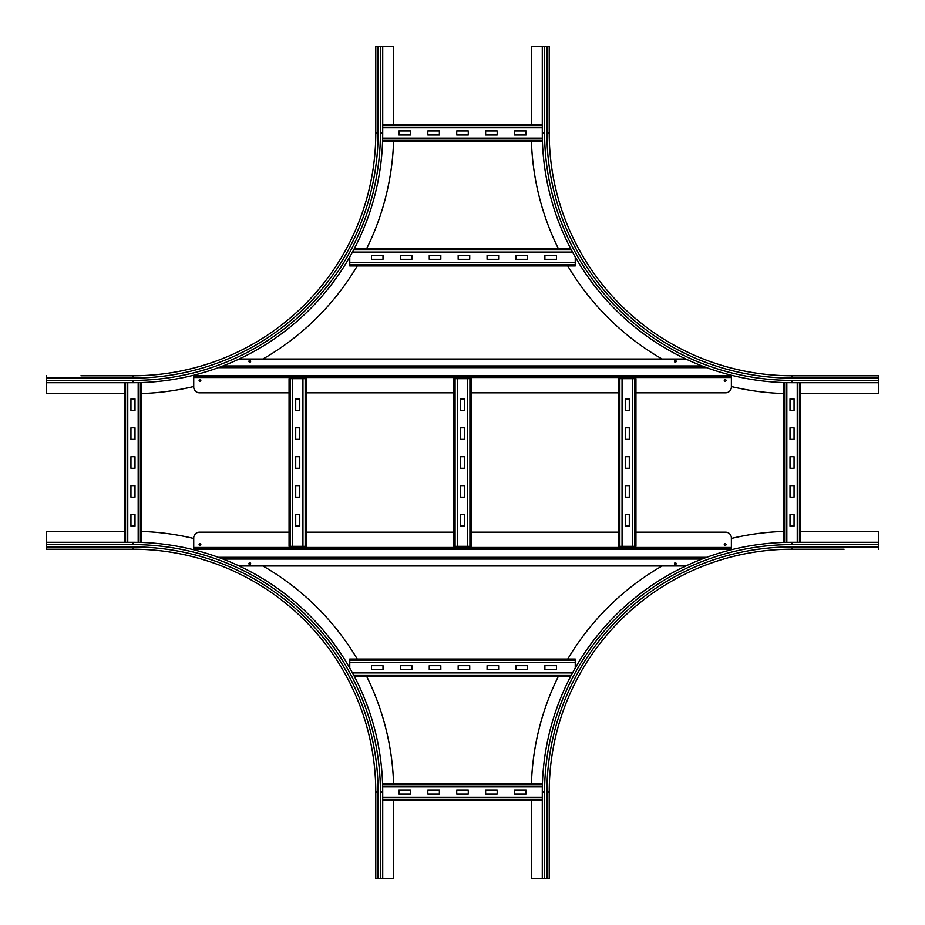 <?xml version="1.0" encoding="UTF-8"?>
<svg xmlns="http://www.w3.org/2000/svg" width="925" height="925" viewBox="0 0 925 925"><rect width="100%" height="100%" fill="white"/><g stroke="black" fill="none" stroke-linecap="round" stroke-linejoin="round"><path stroke-width="1.39" d="M844.062 549.219L792.031 549.219L844.062 549.219M800.703 531.297L878.75 531.297L878.75 549.219M549.219 792.031L546.906 792.031A245.125 245.125 0 0 1 792.031 546.906L792.031 549.219A242.812 242.812 0 0 0 549.219 792.031A242.812 242.812 0 0 1 792.031 549.219A242.812 242.812 0 0 0 549.219 792.031L549.219 878.75L542.281 878.75L542.281 792.031A249.75 249.75 0 0 1 792.031 542.281L878.75 542.281M531.436 783.359A260.734 260.734 0 0 1 558.342 676.406M567.753 659.062A260.734 260.734 0 0 1 662.092 565.984M731.374 538.454A260.734 260.734 0 0 1 783.359 531.436M542.281 878.75L531.297 878.75L531.297 800.703M531.297 124.297L531.297 46.25L549.219 46.25L549.219 132.969L546.906 132.969L546.906 46.25M549.219 132.969A242.812 242.812 0 0 0 792.031 375.781A242.812 242.812 0 0 1 549.219 132.969A242.812 242.812 0 0 0 792.031 375.781L878.75 375.781L878.75 382.719L792.031 382.719A249.75 249.75 0 0 1 542.281 132.969L542.281 46.25M783.359 393.564A260.734 260.734 0 0 1 731.374 386.546M662.092 359.016A260.734 260.734 0 0 1 567.753 265.938M558.342 248.594A260.734 260.734 0 0 1 531.436 141.641M878.75 382.719L878.75 393.703L800.703 393.703M393.703 800.703L393.703 878.75L375.781 878.75L375.781 792.031L378.094 792.031L378.094 878.75M375.781 792.031A242.812 242.812 0 0 0 132.969 549.219A242.812 242.812 0 0 1 375.781 792.031A242.812 242.812 0 0 0 132.969 549.219L46.25 549.219L46.25 542.281L132.969 542.281A249.75 249.75 0 0 1 382.719 792.031L382.719 878.75M141.641 531.436A260.734 260.734 0 0 1 193.718 538.477M262.908 565.984A260.734 260.734 0 0 1 357.247 659.062M366.658 676.406A260.734 260.734 0 0 1 393.564 783.359M46.25 542.281L46.25 531.297L124.297 531.297M80.938 375.781L132.969 375.781L80.938 375.781M124.297 393.703L46.25 393.703L46.25 375.781M375.781 132.969L378.094 132.969A245.125 245.125 0 0 1 132.969 378.094L132.969 375.781A242.812 242.812 0 0 0 375.781 132.969A242.812 242.812 0 0 1 132.969 375.781A242.812 242.812 0 0 0 375.781 132.969L375.781 46.25L382.719 46.25L382.719 132.969A249.75 249.75 0 0 1 132.969 382.719L46.25 382.719M393.564 141.641A260.734 260.734 0 0 1 366.658 248.594M357.247 265.938A260.734 260.734 0 0 1 262.908 359.016M193.718 386.523A260.734 260.734 0 0 1 141.641 393.564M382.719 46.25L393.703 46.25L393.703 124.297M130.945 439.375L130.945 427.812L134.992 427.812L134.992 439.375L130.945 439.375M130.945 468.281L130.945 456.719L134.992 456.719L134.992 468.281L130.945 468.281M130.945 497.188L130.945 485.625L134.992 485.625L134.992 497.188L130.945 497.188M130.945 410.469L130.945 398.906L134.992 398.906L134.992 410.469L130.945 410.469M130.945 526.094L130.945 514.531L134.992 514.531L134.992 526.094L130.945 526.094M141.641 542.432L141.641 382.568M138.172 382.661L138.172 542.339M124.297 542.281L124.297 382.719M127.766 382.719L127.766 542.281M790.008 439.375L790.008 427.812L794.055 427.812L794.055 439.375L790.008 439.375M790.008 468.281L790.008 456.719L794.055 456.719L794.055 468.281L790.008 468.281M790.008 497.188L790.008 485.625L794.055 485.625L794.055 497.188L790.008 497.188M790.008 410.469L790.008 398.906L794.055 398.906L794.055 410.469L790.008 410.469M790.008 526.094L790.008 514.531L794.055 514.531L794.055 526.094L790.008 526.094M800.703 542.281L800.703 382.719L800.703 542.281M797.234 382.719L797.234 542.281M783.359 542.432L783.359 382.568L783.359 542.432M786.828 382.661L786.828 542.339M485.625 790.008L497.188 790.008L497.188 794.055L485.625 794.055L485.625 790.008M456.719 790.008L468.281 790.008L468.281 794.055L456.719 794.055L456.719 790.008M427.812 790.008L439.375 790.008L439.375 794.055L427.812 794.055L427.812 790.008M514.531 790.008L526.094 790.008L526.094 794.055L514.531 794.055L514.531 790.008M398.906 790.008L410.469 790.008L410.469 794.055L398.906 794.055L398.906 790.008M382.719 800.703L542.281 800.703M542.281 797.234L382.719 797.234M382.568 783.359L542.432 783.359L382.568 783.359M542.339 786.828L382.661 786.828M485.625 130.945L497.188 130.945L497.188 134.992L485.625 134.992L485.625 130.945M456.719 130.945L468.281 130.945L468.281 134.992L456.719 134.992L456.719 130.945M427.812 130.945L439.375 130.945L439.375 134.992L427.812 134.992L427.812 130.945M514.531 130.945L526.094 130.945L526.094 134.992L514.531 134.992L514.531 130.945M398.906 130.945L410.469 130.945L410.469 134.992L398.906 134.992L398.906 130.945M382.568 141.641L542.432 141.641M542.339 138.172L382.661 138.172M382.719 124.297L542.281 124.297M542.281 127.766L382.719 127.766M515.977 665.711L527.539 665.711L527.539 669.758L515.977 669.758L515.977 665.711M487.07 665.711L498.633 665.711L498.633 669.758L487.07 669.758L487.07 665.711M458.164 665.711L469.727 665.711L469.727 669.758L458.164 669.758L458.164 665.711M429.258 665.711L440.82 665.711L440.82 669.758L429.258 669.758L429.258 665.711M400.352 665.711L411.914 665.711L411.914 669.758L400.352 669.758L400.352 665.711M544.883 665.711L556.445 665.711L556.445 669.758L544.883 669.758L544.883 665.711M371.445 665.711L383.008 665.711L383.008 669.758L371.445 669.758L371.445 665.711M354.344 676.406L570.656 676.406L354.344 676.406M572.506 672.938L352.494 672.938M349.766 668.035L349.766 660.311L575.234 660.311L575.234 668.035M349.766 660.311L349.766 659.062L575.234 659.062L575.234 660.311M575.234 662.531L349.766 662.531M515.977 255.242L527.539 255.242L527.539 259.289L515.977 259.289L515.977 255.242M487.07 255.242L498.633 255.242L498.633 259.289L487.07 259.289L487.07 255.242M458.164 255.242L469.727 255.242L469.727 259.289L458.164 259.289L458.164 255.242M429.258 255.242L440.82 255.242L440.82 259.289L429.258 259.289L429.258 255.242M400.352 255.242L411.914 255.242L411.914 259.289L400.352 259.289L400.352 255.242M544.883 255.242L556.445 255.242L556.445 259.289L544.883 259.289L544.883 255.242M371.445 255.242L383.008 255.242L383.008 259.289L371.445 259.289L371.445 255.242M349.766 262.469L349.766 265.938L575.234 265.938L575.234 262.469L349.766 262.469L349.766 256.965M575.234 256.965L575.234 262.469M354.344 248.594L570.656 248.594L354.344 248.594M572.506 252.062L352.494 252.062M295.711 439.375L295.711 427.812L299.758 427.812L299.758 439.375L295.711 439.375M295.711 468.281L295.711 456.719L299.758 456.719L299.758 468.281L295.711 468.281M295.711 497.188L295.711 485.625L299.758 485.625L299.758 497.188L295.711 497.188M295.711 410.469L295.711 398.906L299.758 398.906L299.758 410.469L295.711 410.469M295.711 526.094L295.711 514.531L299.758 514.531L299.758 526.094L295.711 526.094M302.938 546.328L306.406 546.328L306.406 378.672L302.938 378.672L302.938 546.328L289.062 546.328L289.062 378.672L302.938 378.672M292.531 378.672L292.531 546.328M460.477 439.375L460.477 427.812L464.523 427.812L464.523 439.375L460.477 439.375M460.477 468.281L460.477 456.719L464.523 456.719L464.523 468.281L460.477 468.281M460.477 497.188L460.477 485.625L464.523 485.625L464.523 497.188L460.477 497.188M460.477 410.469L460.477 398.906L464.523 398.906L464.523 410.469L460.477 410.469M460.477 526.094L460.477 514.531L464.523 514.531L464.523 526.094L460.477 526.094M467.703 546.328L471.172 546.328L471.172 378.672L467.703 378.672L467.703 546.328L453.828 546.328L453.828 378.672L467.703 378.672M471.172 546.328L471.172 378.672M457.297 378.672L457.297 546.328M625.242 439.375L625.242 427.812L629.289 427.812L629.289 439.375L625.242 439.375M625.242 468.281L625.242 456.719L629.289 456.719L629.289 468.281L625.242 468.281M625.242 497.188L625.242 485.625L629.289 485.625L629.289 497.188L625.242 497.188M625.242 410.469L625.242 398.906L629.289 398.906L629.289 410.469L625.242 410.469M625.242 526.094L625.242 514.531L629.289 514.531L629.289 526.094L625.242 526.094M632.469 546.328L635.938 546.328L635.938 378.672L632.469 378.672L632.469 546.328L618.594 546.328L618.594 378.672L618.594 546.328M635.938 546.328L635.938 378.672M619.843 546.328L619.843 378.672L632.469 378.672M619.843 378.672L618.594 378.672M622.062 378.672L622.062 546.328M725.131 545.461A0.867 0.867 0 0 1 724.263 544.594A0.867 0.867 0 0 1 725.131 543.727A0.867 0.867 0 0 1 725.998 544.594A0.867 0.867 0 0 1 725.131 545.461M199.962 545.461A0.867 0.867 0 0 1 199.095 544.594A0.867 0.867 0 0 1 199.962 543.727A0.867 0.867 0 0 1 200.829 544.594A0.867 0.867 0 0 1 199.962 545.461M249.796 564.539A0.867 0.867 0 0 1 248.929 563.672A0.867 0.867 0 0 1 249.796 562.805A0.867 0.867 0 0 1 250.663 563.672A0.867 0.867 0 0 1 249.796 564.539M675.296 564.539A0.867 0.867 0 0 1 674.429 563.672A0.867 0.867 0 0 1 675.296 562.805A0.867 0.867 0 0 1 676.163 563.672A0.867 0.867 0 0 1 675.296 564.539M635.938 532.164L725.593 532.164A5.781 5.781 0 0 1 731.374 537.945L731.374 549.762M193.718 549.785L193.718 537.945A5.781 5.781 0 0 1 199.499 532.164L289.062 532.164M306.406 532.164L453.828 532.164M471.172 532.164L618.594 532.164M221.422 558.469L703.578 558.469L221.422 558.469M685.83 565.984L239.17 565.984M193.718 548.062L731.374 548.062L193.718 548.062M199.962 379.539A0.867 0.867 0 0 1 200.829 380.406A0.867 0.867 0 0 1 199.962 381.273A0.867 0.867 0 0 1 199.095 380.406A0.867 0.867 0 0 1 199.962 379.539M725.131 379.539A0.867 0.867 0 0 1 725.998 380.406A0.867 0.867 0 0 1 725.131 381.273A0.867 0.867 0 0 1 724.263 380.406A0.867 0.867 0 0 1 725.131 379.539M675.296 360.461A0.867 0.867 0 0 1 676.163 361.328A0.867 0.867 0 0 1 675.296 362.195A0.867 0.867 0 0 1 674.429 361.328A0.867 0.867 0 0 1 675.296 360.461M249.796 360.461A0.867 0.867 0 0 1 250.663 361.328A0.867 0.867 0 0 1 249.796 362.195A0.867 0.867 0 0 1 248.929 361.328A0.867 0.867 0 0 1 249.796 360.461M289.062 392.836L199.499 392.836A5.781 5.781 0 0 1 193.718 387.055L193.718 375.215M731.374 375.238L731.374 387.055A5.781 5.781 0 0 1 725.593 392.836L635.938 392.836M618.594 392.836L471.172 392.836M453.828 392.836L306.406 392.836M703.578 366.531L221.422 366.531L703.578 366.531M239.17 359.016L685.83 359.016M731.374 376.938L193.718 376.938M792.031 546.906L878.75 546.906M544.594 878.75L544.594 792.031A247.438 247.438 0 0 1 792.031 544.594L878.75 544.594M792.031 544.594L792.031 542.281M544.594 792.031L542.281 792.031M546.906 878.75L546.906 792.031M878.75 380.406L792.031 380.406A247.438 247.438 0 0 1 544.594 132.969L544.594 46.25M544.594 132.969L542.281 132.969M792.031 375.781L792.031 378.094A245.125 245.125 0 0 1 546.906 132.969M792.031 380.406L792.031 382.719M878.75 378.094L792.031 378.094M46.25 544.594L132.969 544.594A247.438 247.438 0 0 1 380.406 792.031L380.406 878.75M380.406 792.031L382.719 792.031M132.969 549.219L132.969 546.906A245.125 245.125 0 0 1 378.094 792.031M132.969 544.594L132.969 542.281M46.25 546.906L132.969 546.906M132.969 378.094L46.25 378.094M380.406 46.25L380.406 132.969A247.438 247.438 0 0 1 132.969 380.406L46.25 380.406M132.969 380.406L132.969 382.719M380.406 132.969L382.719 132.969M378.094 46.25L378.094 132.969M140.392 542.397L140.392 382.603M125.546 542.281L125.546 382.719M799.454 542.281L799.454 382.719M784.608 542.397L784.608 382.603M382.719 799.454L542.281 799.454M382.603 784.608L542.397 784.608M382.603 140.392L542.397 140.392M382.719 125.546L542.281 125.546M353.685 675.157L571.315 675.157M349.766 264.689L575.234 264.689M353.685 249.843L571.315 249.843M305.158 546.328L305.158 378.672M290.311 546.328L290.311 378.672M469.923 546.328L469.923 378.672M455.077 546.328L455.077 378.672M634.689 546.328L634.689 378.672M193.718 547.484L731.374 547.484M218.3 557.312L706.7 557.312M222.937 559.047L702.063 559.047M193.718 549.219L731.374 549.219M731.374 377.516L193.718 377.516M706.7 367.688L218.3 367.688M702.063 365.953L222.937 365.953M731.374 375.781L193.718 375.781"/></g></svg>
